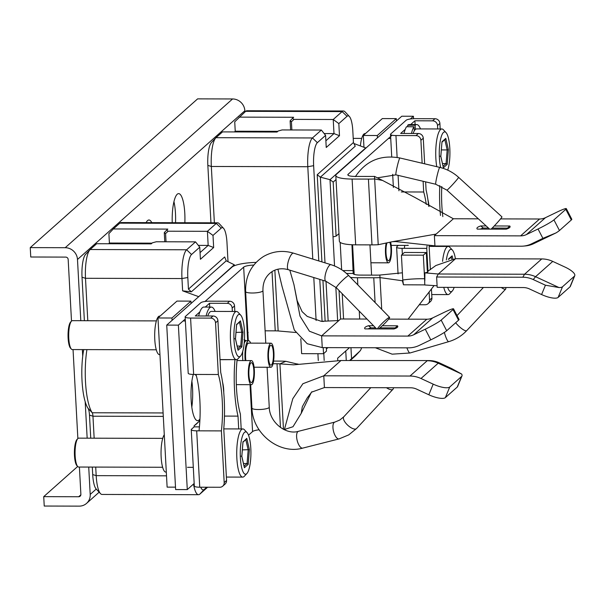 <?xml version="1.0" encoding="UTF-8"?>
<svg xmlns="http://www.w3.org/2000/svg" width="605" height="605" viewBox="0 0 605 605"><rect width="100%" height="100%" fill="white"/><g stroke="black" fill="none" stroke-linecap="round" stroke-linejoin="round"><path stroke-width="0.91" d="M345.757 350.983L346.264 360.346M337.764 360.421L337.643 358.198L349.471 347.686M234.43 131.928L235.239 131.217L277.846 131.323M211.584 142.387A19.262 4.855 90.2 0 0 211.379 142.583A19.262 4.855 90.2 0 0 207.848 165.399L210.956 222.806M324.159 133.561L333.99 133.592L339.481 135.709L338.83 123.594L333.226 119.495L342.127 111.585A24.079 6.073 -89.8 0 1 343.466 110.995L246.999 110.745A24.079 6.073 90.2 0 0 245.66 111.328L234.725 121.817L235.239 131.217M239.134 117.128L293.659 117.272L292.472 118.33L293.977 119.389L333.226 119.495L333.99 133.592L325.883 140.799M339.481 135.709L326.239 147.476L325.588 135.361L321.361 130.045L282.104 129.939L278.224 130.99L277.037 132.041L222.519 131.898L215.985 137.698A24.079 6.073 90.2 0 0 215.735 137.94A24.079 6.073 90.2 0 0 211.326 166.473L214.374 222.814M338.83 123.594L347.043 116.296A19.262 4.855 -89.8 0 1 349.372 116.493A19.262 4.855 -89.8 0 1 352.813 130.869L353.441 142.523L317.217 174.724L321.936 261.904M293.977 119.389L291.413 121.734L291.86 129.969M292.472 118.33L290.113 120.811L291.413 121.734M290.113 120.811L290.604 129.962M343.466 110.995A24.079 6.073 -89.8 0 1 345.047 111.834L349.372 116.493M365.98 148.036L353.933 143.521M336.032 179.572L333.173 182.113L336.1 236.147L338.959 233.606M365.828 147.832L330.012 179.662L333.173 182.113M339.034 290.483L340.585 319.009M335.835 287.224L337.643 320.544M334.535 265.966L330.012 179.662L320.37 177.174L325.006 262.85M326.004 281.295L328.152 320.952M327.456 347.625L326.632 348.76L327.902 347.625M322.934 280.349L325.142 321.247M326.571 347.625L326.632 348.76M353.441 142.523L355.241 146.183L320.37 177.174L317.217 174.724M361.661 347.716A19.262 4.855 -89.8 0 1 359.96 351.044A19.262 4.855 -89.8 0 1 359.763 351.233L349.796 360.353M350.953 347.693L351.543 358.538M324.182 360.474L323.804 353.471M322.064 321.368L319.788 279.381M318.79 260.937L313.64 165.679A19.262 4.855 -89.8 0 1 317.368 142.667L325.588 135.361M359.96 351.044L355.604 355.679A24.079 6.073 -89.8 0 1 355.354 355.921L350.363 360.361M318.283 360.527L317.912 353.698M316.113 320.499L313.791 277.536M312.793 259.091L307.794 166.723A24.079 6.073 -89.8 0 1 312.452 137.955L321.361 130.045M333.113 236.85L336.1 236.147M234.634 265.648L234.271 264.756L226.232 260.831L191.361 291.829L182.627 290.846L181.961 278.55A24.079 6.073 -89.8 0 1 186.627 249.782L195.528 241.864L156.279 241.766L152.399 242.809L151.212 243.868L96.687 243.724L90.16 249.525A24.079 6.073 90.2 0 0 89.911 249.767A24.079 6.073 90.2 0 0 85.494 278.292L87.793 320.718M198.327 245.388L208.165 245.411L213.656 247.528L212.998 235.421L207.402 231.314L208.165 245.411L200.051 252.625M152.021 243.149L109.407 243.036L108.605 243.754M213.656 247.528L200.414 259.295L199.763 247.188L195.528 241.864M217.641 222.821L121.174 222.564A24.079 6.073 90.2 0 0 119.835 223.154L113.309 228.955L167.835 229.098L166.647 230.15L168.152 231.216L207.402 231.314L216.303 223.404A24.079 6.073 -89.8 0 1 217.641 222.821A24.079 6.073 -89.8 0 1 219.214 223.653L223.548 228.319A19.262 4.855 -89.8 0 1 226.981 242.696L228.009 261.7M212.998 235.421L221.218 228.115A19.262 4.855 -89.8 0 1 223.548 228.319M168.152 231.216L165.589 233.56L164.28 232.638L166.647 230.15M165.589 233.56L166.035 241.788M164.28 232.638L164.779 241.788M113.309 228.955L108.9 233.643L109.407 243.036M85.751 254.213A19.262 4.855 90.2 0 0 85.555 254.402A19.262 4.855 90.2 0 0 82.023 277.226L84.375 320.703M83.709 349.599A38.523 9.71 90.2 0 0 82.023 380.651A38.523 9.71 90.2 0 0 87.997 408.246A9.635 2.428 -89.8 0 1 89.487 415.143L90.735 438.179M92.3 467.075L92.701 474.577A19.262 4.855 90.2 0 0 96.135 488.953L100.468 493.612A24.079 6.073 90.2 0 0 102.048 494.451L198.516 494.701A24.079 6.073 -89.8 0 1 193.509 484.06M207.591 487.237L199.854 494.119A24.079 6.073 -89.8 0 1 198.516 494.701M206.728 487.237L204.256 489.43A19.262 4.855 -89.8 0 1 200.731 487.222M95.711 467.083L96.18 475.643A24.079 6.073 90.2 0 0 100.468 493.612M86.916 349.607A43.341 10.928 90.2 0 0 85.494 381.717A43.341 10.928 90.2 0 0 92.217 412.761A4.817 1.218 -89.8 0 1 92.958 416.21L94.153 438.186M226.232 260.831L224.667 256.966L188.442 289.16L187.815 277.506A19.262 4.855 -89.8 0 1 191.543 254.493L199.763 247.188M191.361 291.829L188.442 289.16M234.271 264.756L198.606 296.783M182.627 290.846L198.455 296.579M408.103 319.168L433.989 285.711M427.463 271.554L435.85 265.534L455.542 258.706L438.33 274.005L436.621 276.999L437.181 287.337L523.401 287.564A14.444 13.643 -131.6 0 1 529.398 288.91L541.588 294.552A14.444 4.326 22.3 0 0 558.135 297.403L570.008 286.853A14.444 4.326 22.3 0 0 570.386 286.331L574.75 275.706A14.444 4.326 -157.7 0 1 574.372 276.228L562.499 286.778A14.444 4.326 -157.7 0 1 558.982 287.549L545.43 285.205L541.588 294.552M381.71 309.306L379.993 277.604L402.401 280.773L403.467 284.804L424.808 284.894M403.467 284.804L402.771 279.994C409.32 279.071 416.603 278.648 424.604 278.724L424.808 284.985L437.097 285.772M402.401 280.773L402.771 279.994M424.604 278.724L423.326 255.174L401.425 255.113L402.741 279.336M401.425 255.113L404.397 252.474L426.298 252.535L427.251 270.163L427.916 272.068L424.907 272.87L438.33 274.005L524.543 274.231A26.484 25.002 48.4 0 1 535.546 276.704L533.239 279.555L545.43 285.205M351.944 244.745L353.176 273.483A9.635 2.049 -3.1 0 0 353.176 273.498A9.635 2.049 -3.1 0 0 360.414 275.094L376.726 275.131A12.04 2.556 -3.1 0 0 379.842 275.048L402.386 272.802M574.75 275.706A14.444 4.326 -157.7 0 0 564.949 267.047L552.758 261.405A26.484 25.002 -131.6 0 0 541.755 258.932L455.542 258.706M533.239 279.555A25.039 23.64 48.4 0 0 522.841 277.226L436.621 276.999M558.982 287.549L535.546 276.704L552.758 261.405M424.816 280.917L424.907 272.87M423.326 255.174L426.298 252.535M379.842 275.048L379.993 277.604A24.079 5.12 176.9 0 1 373.761 277.771L357.449 277.725A21.674 4.606 176.9 0 1 350.507 277.415M340.169 242.408L341.651 269.747M410.349 118.988L413.419 116.258L401.765 116.228L336.478 174.248A21.674 4.606 176.9 0 0 335.813 175.48L339.375 241.259A21.674 4.606 -3.1 0 0 355.672 244.836L371.977 244.881A24.079 5.12 -3.1 0 0 378.216 244.715L392.516 241.682L436.167 234.067L434.382 235.648L520.602 235.874A14.444 13.643 -131.6 0 0 526.456 234.559L538.042 228.977L542.897 238.355L556.025 232.902A14.444 1.24 -27.4 0 0 559.459 230.52L571.324 219.97A14.444 1.24 -27.4 0 0 571.816 219.275L566.303 208.619A14.444 1.24 152.6 0 1 565.811 209.322L553.938 219.872A14.444 1.24 152.6 0 1 538.042 228.977M378.216 244.715L374.654 178.929A24.079 5.12 176.9 0 1 368.422 179.095L352.11 179.05A21.674 4.606 176.9 0 1 335.813 175.48M374.503 176.38L374.654 178.929L382.564 180.449L374.503 176.38A12.04 2.556 -3.1 0 1 371.387 176.456L355.075 176.418A9.635 2.049 -3.1 0 1 347.83 174.822A9.635 2.049 -3.1 0 1 348.132 174.278L392.078 135.218M382.564 180.449L414.833 197.412L453.379 218.768L436.167 234.067M392.516 241.682L395.821 241.576L434.935 245.857M434.382 235.648L434.942 245.985L521.162 246.212A25.039 23.64 48.4 0 0 523.355 246.114L525.344 245.94A26.484 25.002 48.4 0 0 533.754 243.626L556.025 232.902M453.379 218.768L478.366 218.836M500.547 218.897L539.592 218.995A14.444 13.643 48.4 0 0 545.453 217.679L526.456 234.559M486.163 225.945L480.809 225.93A16.615 3.532 -3.1 0 0 477.428 227.51A16.615 3.532 -3.1 0 0 477.247 229.098L506.211 229.174A16.615 3.532 -3.1 0 0 509.584 227.593A16.615 3.532 -3.1 0 0 509.743 227.442A16.615 3.532 -3.1 0 0 509.765 226.005L494.247 225.968M566.303 208.619A14.444 1.24 152.6 0 0 557.031 212.098L545.453 217.679M542.897 238.355L531.311 243.936A25.039 23.64 48.4 0 1 523.355 246.114M480.809 225.93L483.297 228.047L488.485 228.062M480.43 229.106A14.444 3.07 176.9 0 1 483.297 228.047M492.175 228.077L507.512 228.115L509.765 226.005M507.512 228.115A14.444 3.07 176.9 0 1 507.943 228.546M413.419 116.258L413.548 118.701M253.782 265.058A9.635 2.049 -3.1 0 0 243.671 267.115L204.989 301.494M185.274 319.016L178.384 325.135L166.73 325.104L175.631 489.566L187.285 489.596L178.384 325.135M256.089 262.411A21.674 4.606 176.9 0 0 232.018 267.085L166.73 325.104M289.818 270.163L293.947 284.592L300.012 316.15L309.405 331.215L321.618 335.866L407.83 336.093A14.444 13.643 -131.6 0 0 413.691 334.777L425.27 329.196L430.79 339.851L419.205 345.432A26.484 25.002 48.4 0 1 408.466 347.845L322.253 347.61L307.211 343.731L294.287 330.012L282.043 286.415L277.914 269.217M293.947 284.592L297.146 300.624L302.084 311.62L307.219 316.392L321.21 321.315L338.83 320.567L321.618 335.866L322.253 347.61M326.314 347.625L326.503 351.074L323.531 353.713L301.63 353.653L300.821 338.74M265.119 330.829L275.237 330.859A12.04 2.556 176.9 0 1 278.149 330.958L295.853 332.5M366.993 319.054L340.607 318.986L338.83 320.567M453.531 308.837L459.051 319.493A14.444 1.24 -27.4 0 1 458.56 320.189L453.039 309.541A14.444 1.24 152.6 0 0 453.531 308.837A14.444 1.24 152.6 0 0 444.267 312.316L432.681 317.897A14.444 13.643 48.4 0 1 426.827 319.213L388.652 319.115M430.79 339.851A14.444 1.24 -27.4 0 0 446.687 330.738L458.56 320.189M453.039 309.541L441.174 320.09A14.444 1.24 152.6 0 1 425.27 329.196M373.535 325.74L368.521 325.724A16.615 3.532 -3.1 0 0 365.14 327.305A16.615 3.532 -3.1 0 0 364.959 328.893L393.916 328.969A16.615 3.532 -3.1 0 0 397.296 327.388A16.615 3.532 -3.1 0 0 397.447 327.237A16.615 3.532 -3.1 0 0 397.477 325.808L382.307 325.762M368.521 325.724L371.001 327.849A14.444 3.07 176.9 0 0 368.135 328.901M379.887 327.872L395.216 327.91L397.477 325.808M375.607 327.857L371.001 327.849M395.216 327.91A14.444 3.07 176.9 0 1 395.647 328.349M323.206 347.618L323.531 353.713M191.883 381.226A26.484 6.678 -89.8 0 1 192.549 388.349A26.484 6.678 -89.8 0 1 191.815 407.105M297.599 364.127L285.81 361.306A24.079 5.12 176.9 0 0 279.986 361.109L273.589 361.094M285.81 361.306L279.934 363.847A12.04 2.556 -3.1 0 0 277.014 363.749L273.074 363.741M259.099 429.784A9.635 2.049 176.9 0 0 252.572 431.577L248.511 435.184M194.175 483.471L187.285 489.596M284.07 429.611L292.994 426.737L301.252 413.306L311.409 392.229L324.416 387.555L410.629 387.782A14.444 13.643 -131.6 0 1 416.633 389.128L428.824 394.77A14.444 4.326 22.3 0 0 445.363 397.621L457.236 387.071A14.444 4.326 22.3 0 0 457.614 386.55L461.978 375.924A14.444 4.326 -157.7 0 1 461.6 376.446L449.734 386.996A14.444 4.326 -157.7 0 1 433.188 384.145L428.824 394.77M284.41 429.52L292.805 398.695L302.886 383.729L323.781 375.803L324.416 387.555M283.473 429.308L279.934 363.847L293.501 364.838L340.993 360.512L323.781 375.803L409.993 376.038A26.484 25.002 48.4 0 1 420.997 378.503L433.188 384.145M340.993 360.512L429.058 360.565L340.993 360.512M461.645 374.056L451.655 368.543L439.464 362.902L438.209 363.204L461.645 374.056A14.444 4.326 -157.7 0 1 461.978 375.924M439.464 362.902A25.039 23.64 -131.6 0 0 429.058 360.565M420.997 378.503L438.209 363.204A26.484 25.002 -131.6 0 0 427.206 360.739L409.993 376.038M247.657 340.713L247.354 335.246L248.118 332.372M193.267 374.442A26.484 6.678 90.2 0 0 191.142 399.981A26.484 6.678 90.2 0 0 197.601 420.664A26.484 6.678 90.2 0 0 199.952 418.978M245.191 360.572A14.444 3.645 -89.8 0 1 245.025 358.334A14.444 3.645 -89.8 0 1 248.617 340.721A14.444 3.645 -89.8 0 1 250.629 343.133M245.857 360.58A12.04 3.033 -89.8 0 1 245.615 357.805A12.04 3.033 -89.8 0 1 248.617 343.126M505.546 287.519A8.667 2.133 -136.8 0 1 505.735 289.001A8.667 2.133 -136.8 0 1 505.667 289.099A8.667 2.133 -136.8 0 1 501.28 287.504M491.056 229.129A8.667 0.476 -47.6 0 0 497.098 222.89A8.667 0.476 -47.6 0 0 501.848 217.15A8.667 0.476 -47.6 0 0 501.946 216.87L458.59 177.333A8.667 0.476 132.4 0 1 458.492 177.605A8.667 0.476 132.4 0 1 452.366 184.85A8.667 0.476 132.4 0 1 446.906 190.144L435.766 184.26A8.667 0.658 -76.7 0 1 436.886 176.698A8.667 0.658 -76.7 0 1 439.54 167.6A8.667 0.658 -76.7 0 1 439.752 167.388L399.905 157.973A8.667 0.658 103.3 0 0 399.693 158.185A8.667 0.658 103.3 0 0 397.039 167.282A8.667 0.658 103.3 0 0 395.92 174.845L435.766 184.26M377.346 328.923A8.667 0.938 -44.4 0 1 382.489 323.017A8.667 0.938 -44.4 0 1 388.781 317.633A8.667 0.938 -44.4 0 1 389.597 317.368A8.667 0.938 -44.4 0 1 385.74 322.404A8.667 0.938 -44.4 0 1 378.496 328.931M393.439 387.737A8.667 3.539 -137.2 0 1 393 389.219A8.667 3.539 -137.2 0 1 392.675 389.484A8.667 3.539 -137.2 0 1 386.466 387.714M408.337 245.358A12.04 3.033 -89.8 0 1 408.027 245.418A12.04 3.033 -89.8 0 1 407.452 245.207M390.618 242.189A12.04 3.033 -89.8 0 1 391.382 254.085A12.04 3.033 -89.8 0 1 389.106 262.532A12.04 3.033 -89.8 0 1 388.44 262.827A12.04 3.033 -89.8 0 1 385.725 256.036A12.04 3.033 -89.8 0 1 386.103 243.323M386.882 243.142A9.952 2.511 90.2 0 0 386.103 254.168A9.952 2.511 90.2 0 0 388.44 260.74A9.952 2.511 90.2 0 0 388.992 260.498A9.952 2.511 90.2 0 0 390.936 252.504A9.952 2.511 90.2 0 0 389.839 242.393M271.584 366.97A12.04 3.033 -89.8 0 1 270.919 367.265A12.04 3.033 -89.8 0 1 267.932 356.549A12.04 3.033 -89.8 0 1 270.314 343.481A12.04 3.033 -89.8 0 1 270.987 343.186A12.04 3.033 -89.8 0 1 273.974 353.902A12.04 3.033 -89.8 0 1 271.584 366.97M270.427 345.515A9.952 2.511 90.2 0 0 268.454 356.315A9.952 2.511 90.2 0 0 270.927 365.178A9.952 2.511 90.2 0 0 271.479 364.936A9.952 2.511 90.2 0 0 273.445 354.129A9.952 2.511 90.2 0 0 270.979 345.274A9.952 2.511 90.2 0 0 270.427 345.515M251.998 384.379A12.04 3.033 -89.8 0 1 251.332 384.674A12.04 3.033 -89.8 0 1 248.345 373.95A12.04 3.033 -89.8 0 1 250.727 360.882A12.04 3.033 -89.8 0 1 251.4 360.595A12.04 3.033 -89.8 0 1 254.387 371.311A12.04 3.033 -89.8 0 1 251.998 384.379M250.841 362.917A9.952 2.511 90.2 0 0 248.867 373.724A9.952 2.511 90.2 0 0 251.34 382.587A9.952 2.511 90.2 0 0 251.892 382.345A9.952 2.511 90.2 0 0 253.866 371.538A9.952 2.511 90.2 0 0 251.393 362.675A9.952 2.511 90.2 0 0 250.841 362.917M79.406 467.045L80.881 494.398A2.405 2.276 -131.6 0 1 78.68 496.743L43.726 496.644L44.233 506.045L79.187 506.135A12.04 11.366 48.4 0 0 86.553 503.39L99.152 492.19M80.805 320.695L77.485 259.477A12.04 11.366 48.4 0 0 65.204 247.702L30.25 247.611L30.757 257.004L65.711 257.102A2.405 2.276 -131.6 0 1 68.168 259.454L71.503 321.096M73.046 349.569L77.863 438.564M86.553 503.39A12.04 11.366 48.4 0 0 90.206 494.421L88.723 467.068M87.158 438.171L85.184 401.659M82.726 356.209L82.363 349.599M77.667 466.485L43.726 496.644M244.927 111.978L244.859 110.73A12.04 11.366 -131.6 0 0 232.577 98.955L197.623 98.865L30.25 247.611M151.779 222.648A25.281 6.375 90.2 0 0 148.943 220.001A25.281 6.375 90.2 0 0 147.544 220.613A25.281 6.375 90.2 0 0 146.107 222.632M184.85 222.731A25.281 6.375 90.2 0 0 178.626 193.623A25.281 6.375 90.2 0 0 177.22 194.243A25.281 6.375 90.2 0 0 172.243 222.701M173.945 201.646A25.281 6.375 -89.8 0 1 175.526 222.708M206.108 315.984A28.412 7.162 -89.8 0 1 209.769 307.763A28.412 7.162 -89.8 0 1 211.342 307.075L203.885 307.053A28.412 7.162 90.2 0 0 202.312 307.748A28.412 7.162 90.2 0 0 198.652 315.961M211.342 307.075A28.412 7.162 -89.8 0 1 215.138 311.424M215.539 322.82L218.337 374.51A48.158 12.138 90.2 0 1 221.392 430.896L224.19 482.586A4.817 4.545 48.4 0 1 222.723 486.17L225.098 484.06A4.817 4.545 -131.6 0 0 226.565 480.476L223.767 428.786A56.507 14.248 -89.8 0 0 220.712 372.4L217.913 320.71L215.539 322.82A4.817 4.545 48.4 0 0 210.631 318.109L190.59 318.056A7.222 1.535 176.9 0 1 185.153 316.869L188.208 373.255A7.222 1.535 -3.1 0 0 193.638 374.442L195.967 374.45A48.158 12.138 -89.8 0 1 199.022 430.836L196.693 430.828A7.222 1.535 176.9 0 1 191.256 429.641A7.222 1.535 176.9 0 1 191.482 429.232L194.152 426.858L199.431 426.873M194.152 426.858L194.099 425.822A33.714 31.823 -131.6 0 0 196.61 423.81A33.714 31.823 -131.6 0 0 199.884 420.407M196.323 375.705A33.714 31.823 -131.6 0 0 194.976 374.45M185.153 316.869A7.222 1.535 176.9 0 1 185.38 316.46L200.807 302.742A7.222 1.535 176.9 0 1 209.58 301.177L229.62 301.229A4.817 4.545 -131.6 0 1 234.536 305.941L234.831 311.469M205.299 307.06L209.534 303.294L227.246 303.339A4.817 4.545 48.4 0 1 232.161 308.051L232.343 311.469M217.913 320.71A4.817 4.545 -131.6 0 0 212.998 315.999L195.294 315.954L199.877 311.877M220.023 359.703L234.952 359.627M209.534 303.294L209.738 307.075M237.13 359.446A48.158 12.138 90.2 0 0 240.382 414.017L241.191 428.945M238.703 428.937L238.007 416.127A56.507 14.248 -89.8 0 1 234.959 359.741M223.744 392.38A40.694 38.417 -131.6 0 0 222.564 382.209M194.099 425.822L198.901 421.549M191.256 429.641L194.311 486.027A7.222 1.535 -3.1 0 0 199.741 487.214L219.781 487.267A4.817 4.545 48.4 0 0 222.723 486.17M195.967 374.45L218.337 374.51M221.392 430.896L199.022 430.836M238.007 416.127L224.447 416.089M172.077 320.363L171.949 318.011L190.938 301.131L191.067 303.483M175.503 487.154L167.124 487.131L157.965 317.973L176.963 301.093L190.938 301.131M171.949 318.011L157.965 317.973M164.288 434.715A19.262 4.855 90.2 0 0 161.104 456.155A19.262 4.855 90.2 0 0 165.846 472.089L166.307 472.089M160.083 316.09L159.591 316.09A19.262 4.855 90.2 0 0 158.525 316.559A19.262 4.855 90.2 0 0 154.706 337.469A19.262 4.855 90.2 0 0 159.493 354.613L159.947 354.613M162.722 438.368L78.741 438.149A14.444 3.645 90.2 0 0 77.788 438.64A14.444 3.645 90.2 0 0 75.141 455.754A14.444 3.645 90.2 0 0 77.72 466.538A14.444 3.645 90.2 0 0 78.665 467.037L162.647 467.264M246.923 473.496L244.314 476.279A24.079 6.073 -89.8 0 1 242.726 477.103A24.079 6.073 -89.8 0 1 236.857 458.303A24.079 6.073 -89.8 0 1 242.855 428.945A24.079 6.073 -89.8 0 1 244.435 429.784L247.037 432.583A21.19 5.339 -89.8 0 1 250.81 448.388A21.19 5.339 -89.8 0 1 246.923 473.496A21.19 5.339 -89.8 0 1 240.366 457.675A21.19 5.339 -89.8 0 1 247.037 432.583M242.355 449.886L249.389 449.659L246.779 438.33L245.766 439.389M243.482 463.528L247.074 463.543L248.194 464.36L249.389 449.659M244.238 467.068L241.796 456.404L241.138 456.162M242.953 442.119L246.779 438.33M77.788 438.64L76.964 439.517A13.537 3.411 90.2 0 0 74.483 455.557A13.537 3.411 90.2 0 0 76.895 465.653L77.72 466.538M77.304 465.994A13.537 3.411 -89.8 0 1 74.407 453.13A13.537 3.411 -89.8 0 1 77.107 439.381M156.37 320.9L72.381 320.673A14.444 3.645 90.2 0 0 71.435 321.172A14.444 3.645 90.2 0 0 68.781 338.286A14.444 3.645 90.2 0 0 71.36 349.07A14.444 3.645 90.2 0 0 72.305 349.569L156.294 349.788M240.571 356.027A21.19 5.339 -89.8 0 1 234.006 340.207A21.19 5.339 -89.8 0 1 240.677 315.107A21.19 5.339 -89.8 0 1 244.458 330.92A21.19 5.339 -89.8 0 1 240.571 356.027L237.954 358.81A24.079 6.073 -89.8 0 1 236.374 359.635A24.079 6.073 -89.8 0 1 230.497 340.827A24.079 6.073 -89.8 0 1 236.502 311.477L211.334 311.409A24.079 6.073 90.2 0 0 207.757 315.991M236.502 311.477A24.079 6.073 -89.8 0 1 238.075 312.309L240.677 315.107M235.995 332.417L243.029 332.19L240.427 320.862L239.406 321.921M237.13 346.06L240.714 346.068L241.834 346.892L243.029 332.19M237.886 349.599L235.436 338.936L234.778 338.694M236.593 324.651L240.427 320.862M71.435 321.172L70.603 322.049A13.537 3.411 90.2 0 0 68.123 338.082A13.537 3.411 90.2 0 0 70.535 348.185L71.36 349.07M70.951 348.518A13.537 3.411 -89.8 0 1 68.047 335.662A13.537 3.411 -89.8 0 1 70.747 321.913M428.998 206.479A40.694 38.417 -131.6 0 0 427.924 199.703M398.34 245.396L396.842 246.727A7.222 1.535 176.9 0 0 396.615 247.135L398.067 273.914M427.985 271.252L426.752 248.39L402.053 248.33A7.222 1.535 176.9 0 1 396.615 247.135M429.111 292.049L429.55 300.08A4.817 4.545 48.4 0 1 425.141 304.761L419.303 304.746M428.083 303.665L430.458 301.555A4.817 4.545 -131.6 0 0 431.917 297.97L431.433 289.016M429.149 245.963A56.507 14.248 -89.8 0 1 429.127 246.28L430.389 269.686M426.752 248.39A48.158 12.138 90.2 0 0 427.009 245.963M426.275 204.392A48.158 12.138 90.2 0 0 423.697 192.004L423.114 181.273M422.139 163.229L420.898 140.322A4.817 4.545 48.4 0 0 415.983 135.611L418.358 133.501A4.817 4.545 -131.6 0 1 423.273 138.212L424.657 163.819M425.64 181.863L426.071 189.894A56.507 14.248 -89.8 0 1 428.756 206.29M440.19 128.971L439.895 123.443A4.817 4.545 -131.6 0 0 434.98 118.731L414.939 118.678A7.222 1.535 176.9 0 0 406.167 120.236L390.739 133.955A7.222 1.535 176.9 0 0 390.512 134.363L391.73 156.876M415.983 135.611L395.95 135.558A7.222 1.535 176.9 0 1 390.512 134.363M401.281 191.944L423.697 192.004M415.098 124.569L414.894 120.788L432.605 120.841A4.817 4.545 48.4 0 1 437.521 125.553L437.702 128.963M414.894 120.788L410.659 124.554M405.237 129.372L400.654 133.448L418.358 133.501M444.04 246.008L444.062 246.432M440.5 215.448A56.507 14.248 -89.8 0 1 439.782 185.576M441.779 186.529A48.158 12.138 90.2 0 0 442.83 216.635M446.55 246.439L446.528 246.016M404.692 245.411A48.158 12.138 -89.8 0 1 404.382 248.33M377.429 137.857L377.308 135.505L396.298 118.625L396.426 120.977M377.308 135.505L363.325 135.467L382.315 118.588L396.298 118.625M363.96 147.159L363.325 135.467M365.443 133.584L364.951 133.584A19.262 4.855 90.2 0 0 363.885 134.053A19.262 4.855 90.2 0 0 360.391 145.865M415.355 129.493L415.128 125.258L407.672 125.243L407.755 126.747M411.468 133.478A28.412 7.162 -89.8 0 1 413.933 126.763L406.477 126.74A28.412 7.162 90.2 0 0 404.011 133.463M415.128 125.258A28.412 7.162 -89.8 0 1 416.701 124.569L409.245 124.554A28.412 7.162 90.2 0 0 407.672 125.243M416.701 124.569A28.412 7.162 -89.8 0 1 420.49 128.918M413.933 126.763L414.342 130.763M436.757 166.678A24.079 6.073 -89.8 0 1 435.857 158.329A24.079 6.073 -89.8 0 1 441.854 128.971L416.694 128.903A24.079 6.073 90.2 0 0 413.117 133.486M441.854 128.971A24.079 6.073 -89.8 0 1 443.435 129.81L446.036 132.601A21.19 5.339 -89.8 0 1 449.81 148.414A21.19 5.339 -89.8 0 1 447.715 170.126M440.674 167.615A21.19 5.339 -89.8 0 1 439.366 157.701A21.19 5.339 -89.8 0 1 446.036 132.601M440.137 156.188L440.795 156.43L443.397 167.759L440.833 156.362L441.99 141.729L440.795 156.43L440.137 156.188L440.795 156.43M444.766 139.415L445.787 138.356L448.388 149.685L447.178 149.927L444.826 139.664M442.489 163.554L446.074 163.569L447.193 164.386L443.397 167.759M441.355 149.911L447.178 149.927L446.074 163.569L443.094 166.209M442.558 261.368A24.079 6.073 -89.8 0 1 448.214 246.439A24.079 6.073 -89.8 0 1 449.795 247.279L452.396 250.077A21.19 5.339 -89.8 0 1 455.406 258.706M454.143 287.383A21.19 5.339 -89.8 0 1 452.283 290.99L449.674 293.773A24.079 6.073 -89.8 0 1 448.086 294.597A24.079 6.073 -89.8 0 1 443.767 287.352M452.283 290.99A21.19 5.339 -89.8 0 1 447.662 287.36M446.339 259.969A21.19 5.339 -89.8 0 1 452.396 250.077M451.126 256.883L452.139 255.824L452.827 258.804M347.043 116.296L342.127 111.585L245.66 111.328M355.354 355.921L359.763 351.233M297.221 364.021L298.023 364.021M313.64 165.679L307.794 166.723L211.326 166.473L207.848 165.399M215.985 137.698L312.452 137.955L317.368 142.667M221.218 228.115L216.303 223.404L119.835 223.154M204.256 489.43L199.854 494.119M92.701 474.577L96.18 475.643L166.511 475.833M163.289 416.399L92.958 416.21L89.487 415.143M187.815 277.506L181.961 278.55L85.494 278.292L82.023 277.226M163.108 412.95L92.217 412.761L87.997 408.246M90.16 249.525L186.627 249.782L191.543 254.493M522.841 277.226L524.543 274.231L541.755 258.932M570.008 286.853L574.372 276.228M562.499 286.778L558.135 297.403M353.176 273.483L346.491 273.468M357.449 277.725L357.835 284.91M359.257 311.151L359.688 319.039M352.11 179.05L355.672 244.836M371.977 244.881L368.422 179.095M520.602 235.874L539.592 218.995M571.324 219.97L565.811 209.322M531.311 243.936L533.754 243.626M553.938 219.872L559.459 230.52M348.132 174.278L348.185 175.337M342.861 270.579L353.343 270.609L353.524 274.012M375.1 302.553L373.761 277.771M278.149 330.958L274.859 270.163M441.174 320.09L446.687 330.738M432.681 317.897L413.691 334.777M407.83 336.093L426.827 319.213M449.734 386.996L445.363 397.621M457.236 387.071L461.6 376.446M280.463 427.47L277.014 363.749M252.572 431.577L250.031 384.667M247.354 335.246L243.671 267.115M244.738 340.35A19.262 4.855 90.2 0 0 244.465 339.518M275.237 330.859L272.031 271.622M242.749 351.376A14.444 3.645 90.2 0 0 242.688 358.273A14.444 3.645 90.2 0 0 242.688 358.326A14.444 3.645 90.2 0 0 242.862 360.572M243.989 339.783L246.288 340.713A14.444 3.645 90.2 0 0 244.178 343.368M406.9 347.837A8.667 1.611 73.7 0 0 409.993 352.987L392.153 354.167L375.35 347.754M455.678 322.752A8.667 2.133 43.2 0 0 462.091 328.893A8.667 2.133 43.2 0 0 466.697 330.648C461.713 335.904 455.724 339.579 448.713 341.659A8.667 1.611 -106.3 0 1 444.357 332.417M505.667 289.099L466.697 330.648A8.667 2.133 43.2 0 0 466.773 330.549M250.674 384.667L251.937 408.103A8.667 1.845 -3.1 0 0 259.046 409.532A8.667 1.845 -3.1 0 0 268.658 407.891A8.667 1.845 -3.1 0 0 269.248 407.165L267.092 367.258M245.63 291.572C245.252 276.243 251.196 264.559 263.477 256.528C272.84 251.158 282.853 250.039 293.523 253.162A8.667 2.579 107.1 0 0 292.616 253.344A8.667 2.579 107.1 0 0 288.131 262.018A8.667 2.579 107.1 0 0 288.426 269.732C282.497 268.038 277.158 268.597 272.386 271.403C265.89 275.6 262.744 282.013 262.941 290.634A8.667 1.845 176.9 0 1 262.351 291.36A8.667 1.845 176.9 0 1 252.739 293.001A8.667 1.845 176.9 0 1 245.63 291.572L248.292 340.721M389.597 317.368L348.737 275.608A8.667 0.938 135.6 0 0 347.928 275.872A8.667 0.938 135.6 0 0 340.6 282.293A8.667 0.938 135.6 0 0 336.35 287.738L325.891 281.257A8.667 2.579 -72.9 0 1 325.596 273.543A8.667 2.579 -72.9 0 1 330.08 264.869A8.667 2.579 -72.9 0 1 330.988 264.688L293.523 253.162M269.248 407.165C269.467 422.388 286.074 435.29 298.492 431.297A8.667 3.532 75.8 0 0 298.091 431.471A8.667 3.532 75.8 0 0 297.327 441.083A8.667 3.532 75.8 0 0 302.75 448.108C279.223 454.892 252.482 433.437 251.937 408.103M339.496 438.731A8.667 3.532 -104.2 0 1 339.095 438.897A8.667 3.532 -104.2 0 1 333.673 431.872A8.667 3.532 -104.2 0 1 334.436 422.26A8.667 3.532 -104.2 0 1 334.837 422.093L298.492 431.297M344.147 416.49A8.667 3.539 42.8 0 0 343.821 416.762A8.667 3.539 42.8 0 0 347.391 424.899A8.667 3.539 42.8 0 0 356.201 428.809A8.667 3.539 42.8 0 0 356.534 428.544L348.684 434.912L339.095 438.897L302.75 448.108M90.206 494.421L96.24 489.059M244.859 110.73L77.485 259.477M65.204 247.702L232.577 98.955M78.68 496.743L80.873 494.792M190.59 318.056L193.638 374.442M227.246 303.339L229.62 301.229M210.631 318.109L212.998 315.999M234.536 305.941L232.161 308.051M224.19 482.586L226.565 480.476M196.693 430.828L199.741 487.214M242.983 441.703L241.796 456.404M248.194 464.36L244.397 467.733M244.095 466.183L247.074 463.543L248.179 449.901L245.819 439.638M236.631 324.235L235.436 338.936M241.834 346.892L238.037 350.265M237.735 348.714L240.714 346.068L241.819 332.432L239.467 322.17M402.053 248.33L402.37 254.274M429.55 300.08L431.917 297.97M423.273 138.212L420.898 140.322M395.95 135.558L397.13 157.413M398.098 175.359L398.937 190.817M432.605 120.841L434.98 118.731M439.895 123.443L437.521 125.553M447.193 164.386L448.388 149.685M441.99 141.729L445.787 138.356M448.343 259.197L452.139 255.824M451.595 258.925L451.179 257.14M211.379 142.583L215.735 137.94M85.555 254.402L89.911 249.767M342.211 293.727L343.579 318.994M321.21 321.315L323.388 321.482M301.252 413.306L302.213 407.195M302.235 407.127L302.508 406.409M302.598 406.189L307.234 397.931L311.953 391.707M244.836 341.908L244.405 340.638M246.288 340.713L248.617 340.721M371.591 275.124L369.95 244.874M354.182 274.337L352.586 244.775M448.713 341.659L409.993 352.987M483.433 287.458L457.04 315.606M377.679 177.794L395.92 174.845M355.392 176.645C365.934 160.741 380.772 154.517 399.905 157.973M458.59 177.333C453.153 172.417 446.868 169.097 439.752 167.388M446.906 190.144L489.649 229.129M262.941 290.634L265.784 343.171M325.891 281.257L288.426 269.732M348.737 275.608C343.655 270.443 337.734 266.805 330.988 264.688M376.65 328.923L336.35 287.738M370.789 387.676L343.821 416.762L339.776 420.044L334.837 422.093M356.534 428.544L393 389.219M391.193 245.373L408.027 245.418M370.918 262.782L388.44 262.827M254.092 367.22L270.919 367.265M246.598 343.118L270.987 343.186M236.336 384.629L251.332 384.674M237.024 360.557L251.4 360.595M187.489 467.325L193.297 467.34M226.376 477.065L242.726 477.103M223.774 428.9L242.855 428.945M244.367 467.378L241.834 456.336M241.834 456.344L243.006 441.922M242.983 442.164L246.386 439.139M183.073 320.968L185.38 320.975M220.023 359.589L236.374 359.635M238.015 349.909L235.474 338.861L236.646 324.446M236.623 324.696L240.026 321.671M392.675 174.308L393.386 187.459M353.214 138.371L361.722 138.394M388.433 138.462L390.739 138.469M441.983 142.19L445.386 139.165M429.127 246.394L448.214 246.439M431.736 294.559L448.086 294.597M448.638 259.394L451.746 256.633"/></g></svg>

